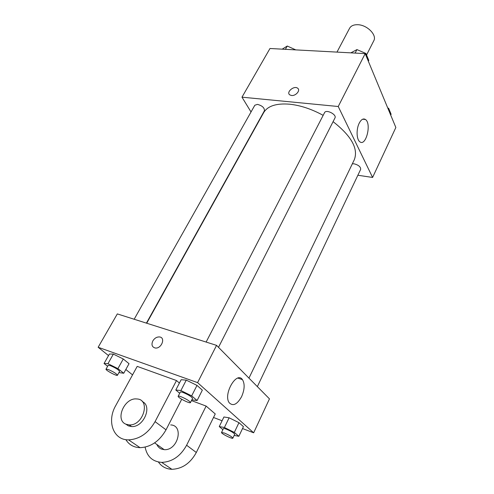 <?xml version="1.0" encoding="UTF-8"?>
<svg xmlns="http://www.w3.org/2000/svg" width="494" height="494" viewBox="0 0 494 494"><rect width="100%" height="100%" fill="white"/><g stroke="black" fill="none" stroke-linecap="round" stroke-linejoin="round"><path stroke-width="0.74" d="M366.554 54.988L373.767 40.798C377.274 35.031 366.925 24.669 357.502 24.706C353.611 24.669 350.975 25.855 349.591 28.263L336.982 52.105M251.032 111.965L241.98 97.176L269.977 48.498L365.171 53.624L395.855 127.489L372.593 177.445L357.866 175.247M323.162 115.349C311.671 109.075 300.482 105.358 289.589 104.191C276.251 103.16 267.606 105.988 263.648 112.675L146.706 323.224M248.957 378.126L354.328 159.679C358.483 148.688 351.401 136.011 333.086 121.654M241.98 97.176L338.236 106.506L372.593 177.445M257.355 386.617L360.657 169.374C360.756 166.855 358.564 165.002 354.093 163.81L352.333 163.817M146.415 323.125L264.426 110.736C264.562 107.797 262.234 105.679 257.442 104.376L254.818 105.247L134.164 319.248M206.134 342.058L324.539 112.675C326.096 109.001 337.019 114.571 334.951 117.98L218.509 347.331M338.236 106.506L365.171 53.624M359.224 123.167C361.225 119.406 363.3 118.183 365.449 119.492C371.828 123.586 365.906 146.977 359.793 141.741C356.495 139.543 356.143 129.107 359.224 123.167M291.546 95.496L289.799 94.885C285.816 92.267 294.103 85.252 297.66 88.222C300.76 90.241 295.863 96.095 291.546 95.496C295.863 96.095 300.76 90.248 297.66 88.228L297.66 88.222M289.805 94.891C285.822 92.273 294.103 85.252 297.66 88.228M108.532 355.606L98.145 347.263L117.325 313.906L216.563 345.368L269.465 398.862L253.657 432.8L242.523 428.551M350.864 52.852L356.927 49.591L365.924 53.469L368.783 60.361L368.339 61.244M355.124 53.08L356.927 49.591M365.474 54.352L365.924 53.469M387.722 107.914L388.655 108.316L391.112 114.256L390.711 115.102M388.247 109.168L388.655 108.316M282.191 49.153L287.255 46.035L295.77 49.888M285.396 49.326L287.255 46.035M179.699 393.286L175.802 390.007L180.89 390.55L191.672 395.867L197.106 400.523L191.839 399.85M190.456 402.579L192.574 398.411C191.796 396.83 188.689 394.873 183.249 392.551C181.52 391.927 180.538 391.773 180.316 392.088L178.167 396.244C177.229 397.386 190.073 404.012 190.456 402.579C189.659 401.029 186.541 399.078 181.1 396.738C179.365 396.102 178.39 395.941 178.167 396.244M175.802 390.007L181.144 379.719L186.269 380.127L196.995 385.4L202.342 390.149L197.106 400.523M180.89 390.55L186.269 380.127L196.995 385.4L202.342 390.149M191.672 395.867L196.995 385.4M222.893 429.638L219.262 426.581L224.412 427.501L234.323 432.417L238.855 436.301L234.162 435.393M232.847 438.159L234.699 434.269C234.026 432.985 231.254 431.287 226.382 429.175C224.609 428.502 223.615 428.304 223.405 428.588L221.534 432.46C220.75 433.411 232.581 439.37 232.847 438.159C232.161 436.894 229.383 435.202 224.504 433.071L221.534 432.46M219.262 426.581L223.918 416.985L229.105 417.794L238.966 422.666L243.431 426.631L238.855 436.301M224.412 427.501L229.105 417.794L238.966 422.666L243.431 426.631M234.323 432.417L238.966 422.666M107.63 366.301L104.055 363.498L107.951 363.689L117.905 368.617L123.747 373.254L118.937 372.575M117.455 375.249L119.585 371.408C118.708 369.852 115.67 367.937 110.471 365.677L108.186 365.313L106.025 369.142C105.154 370.105 117.103 376.484 117.455 375.249C116.553 373.711 113.509 371.809 108.31 369.531L106.025 369.142M104.055 363.498L109.421 354.025L113.361 354.099L123.272 358.99L129.033 363.695L123.747 373.254M107.951 363.689L113.361 354.099L123.272 358.99L129.033 363.695M117.905 368.617L123.272 358.99M152.813 340.946C151.213 344.682 151.991 347.029 155.135 347.986C161.322 349.153 165.959 337.68 159.642 336.964C156.882 336.772 154.603 338.1 152.813 340.946C154.603 338.094 156.876 336.766 159.642 336.964C165.953 337.68 161.322 349.153 155.128 347.986C151.985 347.029 151.213 344.682 152.813 340.946M98.145 347.263L197.581 382.628L216.563 345.368L269.465 398.862M117.325 313.906L216.563 345.368M241.622 396.614C237.268 404.358 233.18 406.457 229.352 402.906C222.769 394.725 236.577 370.63 242.461 379.651C244.944 383.869 244.66 389.525 241.622 396.614M197.581 382.628L253.657 432.8M222.084 420.758L213.507 417.486M132.546 374.884L125.828 369.493M223.918 416.985L229.105 417.794M181.144 379.719L186.269 380.127M109.421 354.025L113.361 354.099M191.462 400.597L206.128 406.08L215.248 413.941L196.309 452.492C190.369 463.286 182.23 468.886 171.875 469.3C166.089 469.028 161.606 466.602 158.42 462.014M137.196 366.381L176.494 380.547L155.067 421.629C148.379 433.164 139.549 439.24 128.57 439.864C113.194 440.179 106.642 421.147 115.701 405.648L137.196 366.381M179.408 383.06L176.494 380.547M181.712 399.263L166.021 429.823L155.067 421.629M125.859 439.648C129.02 444.773 133.757 447.447 140.068 447.681C150.886 447.119 159.537 441.167 166.021 429.823M170.689 424.92C184.268 425.34 177.877 450.812 164.193 449.657L161.161 448.978L159.574 448.07L157.938 446.459L156.765 444.402M196.309 452.492L186.615 445.242L206.128 406.08M186.615 445.242C180.508 456.209 172.202 461.921 161.699 462.384C152.529 461.643 147.002 456.561 145.125 447.132M142.297 401.591C152.683 405.982 143.606 427.563 131.534 426.55L128.391 425.884L125.809 424.13M126.056 424.241C114.602 420.085 124.469 397.349 136.758 398.967C150.948 399.171 143.501 425.902 129.206 424.908L126.056 424.241M362.682 119.202L365.449 119.492M242.461 379.651L237.904 378.101M154.616 442.883L164.193 449.657M129.206 424.908L131.534 426.55M140.068 447.681L128.57 439.864M171.875 469.3L161.699 462.384"/></g></svg>
